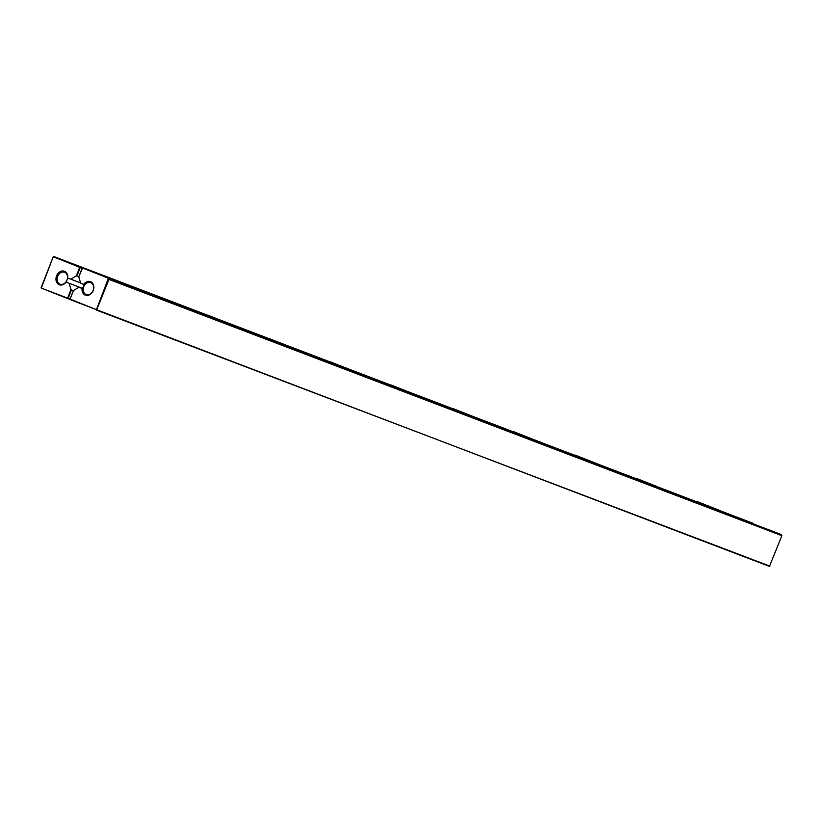 <?xml version="1.0" encoding="UTF-8"?>
<svg xmlns="http://www.w3.org/2000/svg" width="823" height="823" viewBox="0 0 823 823"><rect width="100%" height="100%" fill="white"/><g stroke="black" fill="none" stroke-linecap="round" stroke-linejoin="round"><path stroke-width="1.23" d="M41.15 287.587L53.084 257.136L41.304 288.101L70.161 299.562M53.145 257.167L54.009 256.601L752.983 523.263L54.009 256.601L53.084 257.136M188.714 308.08L193.24 309.849L188.405 307.956L188.097 308.748M189.691 308.502L182.706 305.775L189.691 308.502M185.947 307.02L185.381 307.709M183.735 307.082L184.198 306.372M197.376 311.392L193.755 309.983L197.376 311.392M197.438 312.349L197.52 311.454M201.717 313.069L198.178 311.66L201.717 313.069M207.735 315.158L228.917 323.521L207.735 315.158M268.956 338.479L290.128 346.833L268.956 338.479M391.388 385.102L412.56 393.466L391.388 385.102M330.177 361.791L351.349 370.155L330.177 361.791M697.472 501.67L718.644 510.034L697.472 501.67M636.251 478.358L657.433 486.722L636.251 478.358M575.04 455.047L596.212 463.411L575.04 455.047M452.609 408.414L473.781 416.777L452.609 408.414M513.819 431.736L535.001 440.089L513.819 431.736M174.785 302.813L170.783 301.239L174.785 302.813M178.93 304.407L174.836 302.782L178.93 304.407M182.737 305.847L182.737 306.753M180.021 304.757L176.359 303.358L181.05 305.21L178.365 304.171L180.391 304.942L179.723 304.664L179.414 305.446M177.367 303.749L176.76 304.428M174.579 302.669L173.571 302.278L174.558 302.679M168.108 300.261L164.569 298.862L168.108 300.261M172.12 301.804L168.931 300.529L172.12 301.804M169.929 300.92L169.322 301.599M104.459 275.9L103.595 275.561L104.459 275.9M104.819 276.024L106.517 276.682L104.819 276.024M105.231 276.23L104.449 275.88M117.308 280.88L108.821 277.577L117.308 280.88M122.082 282.67L126.31 284.305L122.082 282.68M118.491 281.281L114.49 279.738L118.491 281.281M116.66 280.581L116.074 280.376M143.192 290.766L136.7 288.235L143.12 290.745M138.902 289.058L138.285 288.863M135.672 287.896L139.848 289.501L135.672 287.906M129.849 285.653L122.792 282.896L129.849 285.653M128.151 284.984L128.697 285.2M146.525 291.846L167.697 300.21L146.525 291.846M102.638 275.263L107.257 277.053L102.628 275.283M104.943 276.199L139.354 289.212L104.943 276.199M85.304 268.535L106.476 276.898L85.304 268.535M78.895 276.446L76.313 275.911L79.687 267.3L53.608 256.899M76.313 275.911L70.747 279.162L68.947 278.441A2.232 1.759 110.8 0 1 68.947 278.441A2.232 1.759 110.8 0 0 67.579 278.575A7.222 5.679 110.8 0 0 61.056 271.271A7.222 5.679 110.8 0 0 56.705 282.382A7.222 5.679 110.8 0 0 66.416 281.548L67.579 278.575M81.59 288.06L67.321 282.598A2.232 1.759 110.8 0 1 66.416 281.548M69.122 283.307L70.973 289.521L73.257 290.848M41.304 288.101L67.599 298.132L70.973 289.521M77.023 275.736L80.243 267.516L79.687 267.3L82.135 268.236M109.078 277.69L106.116 276.559L109.068 277.701M119.963 281.867L119.654 282.659M142.173 290.365L141.865 291.147M70.027 299.068L67.599 298.132L68.155 298.348L71.375 290.128M66.992 280.057A6.368 5.01 110.8 0 1 60.069 284.151A6.368 5.01 110.8 0 1 57.651 276.415A6.368 5.01 110.8 0 1 64.606 272.248A6.368 5.01 110.8 0 1 66.992 280.057M80.592 282.906L70.747 279.162M191.049 308.995L189.876 308.543L191.049 308.995M192.232 309.438L194.578 310.343L192.232 309.438M196.543 311.063L194.423 310.25L196.543 311.104M194.732 310.364L194.105 311.032M109.675 277.958L109.665 278.853M105.797 277.351L106.116 276.559L106.815 276.867M136.464 288.184L134.262 287.34L136.464 288.184M124.849 283.698L127.411 284.686L124.849 283.719M82.105 268.257L78.792 276.898L82.567 267.989L781.541 534.652L82.567 267.989L108.646 278.38L108.955 279.419L781.85 535.691L781.541 534.652M83.36 284.871L83.761 286.743L82.197 287.844A7.222 5.679 110.8 0 0 85.89 295.323A7.222 5.679 110.8 0 0 93.205 290.509A7.222 5.679 110.8 0 0 91.127 281.96A7.222 5.679 110.8 0 0 83.36 284.871A2.232 1.759 110.8 0 0 82.454 283.822L80.654 283.112L78.792 276.898M70.017 299.099L73.463 290.509L70.089 299.13L96.466 309.643L108.245 278.688M73.463 290.509L79.029 287.258L80.86 287.988A2.232 1.759 110.8 0 1 80.829 287.978M82.197 287.844A2.232 1.759 110.8 0 1 80.839 287.988M169.373 301.269L174.918 303.45L169.373 301.269M168.55 301.876L169.106 301.187M174.908 303.461L174.209 303.203M173.231 302.813L173.818 303.049M180.669 305.456L201.841 313.82L180.669 305.456M303.101 352.09L324.272 360.453L303.101 352.09M241.89 328.778L263.062 337.142L241.89 328.778M486.753 422.034L507.925 430.398L486.753 422.034M425.532 398.723L446.714 407.076L425.532 398.723M364.322 375.401L385.493 383.765L364.322 375.401M165.886 300.025L154.354 295.498L165.886 300.025M156.205 296.208L155.341 296.794M154.354 295.498L155.228 295.858M158.283 296.98L168.581 301.053L158.283 296.98M140.558 290.324L131.649 286.836L140.558 290.334M140.26 290.19L139.632 289.974M139.241 289.727L152.183 294.809L139.231 289.747M157.635 296.825L155.125 295.869L157.625 296.846M153.366 295.19L146.052 292.33L153.366 295.2M156.349 296.383L155.496 296.074M154.539 295.694L155.146 295.941M150.455 294.963L150.218 293.955M147.842 293.029L147.029 293.626M146.052 292.33L146.813 292.649M670.406 491.979L691.577 500.333L670.406 491.979M609.185 468.657L630.356 477.021L609.185 468.657M547.974 445.346L569.146 453.71L547.974 445.346M731.616 515.291L752.788 523.654L731.616 515.291M119.448 282.145L140.63 290.509L119.448 282.145M83.761 286.743A6.368 5.01 110.8 0 1 90.684 282.639A6.368 5.01 110.8 0 1 93.071 290.447A6.368 5.01 110.8 0 1 86.148 294.552A6.368 5.01 110.8 0 1 83.761 286.743M79.029 287.258L81.127 288.06M70.171 299.613L769.454 566.399L781.85 535.691M769.917 566.131L96.558 310.137L108.955 279.419L108.399 279.203M136.093 288.595L138.922 289.665L136.093 288.595M67.321 282.598L81.642 288.05M194.578 310.353L194.29 311.145M180.083 305.734L180.391 304.942M172.645 302.905L172.953 302.113M115.765 281.147L116.074 280.355M137.976 289.634L138.285 288.842M191.286 310.004L191.594 309.211M189.547 309.325L189.856 308.532M191.101 309.89L191.409 309.098M127.359 285.581L127.678 284.789M173.55 303.831L173.859 303.039M154.858 296.712L155.166 295.93M138.655 290.478L138.964 289.686"/></g></svg>
